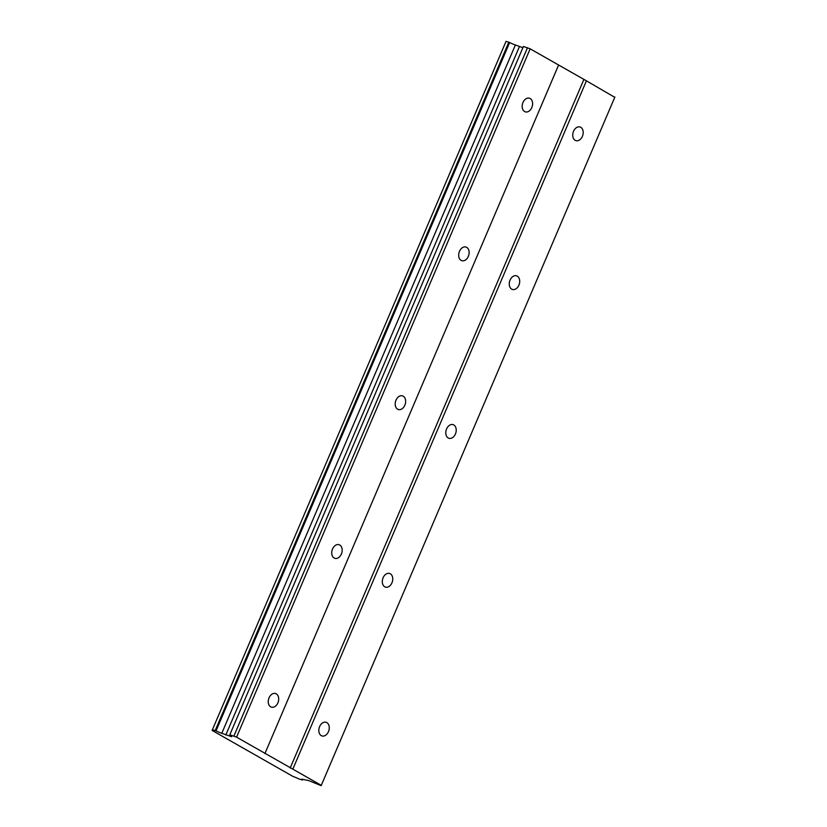 <?xml version="1.0" encoding="UTF-8"?>
<svg xmlns="http://www.w3.org/2000/svg" width="827" height="827" viewBox="0 0 827 827"><rect width="100%" height="100%" fill="white"/><g stroke="black" fill="none" stroke-linecap="round" stroke-linejoin="round"><path stroke-width="1.24" d="M319.625 726.602A7.123 5.024 106.5 0 0 322.023 735.958A7.123 5.024 106.5 0 0 328.474 731.637A7.123 5.024 106.5 0 0 326.065 722.281A7.123 5.024 106.5 0 0 319.625 726.602M573.545 131.297A7.123 5.024 106.5 0 0 575.943 140.652A7.123 5.024 106.5 0 0 582.394 136.331A7.123 5.024 106.5 0 0 579.985 126.976A7.123 5.024 106.5 0 0 573.545 131.297M510.063 280.126A7.123 5.024 106.5 0 0 512.471 289.471A7.123 5.024 106.5 0 0 518.911 285.16A7.123 5.024 106.5 0 0 516.503 275.805A7.123 5.024 106.5 0 0 510.063 280.126M446.58 428.955A7.123 5.024 106.5 0 0 448.989 438.3A7.123 5.024 106.5 0 0 455.429 433.989A7.123 5.024 106.5 0 0 453.031 424.633A7.123 5.024 106.5 0 0 446.58 428.955M383.097 577.773A7.123 5.024 106.5 0 0 385.506 587.129A7.123 5.024 106.5 0 0 391.957 582.808A7.123 5.024 106.5 0 0 389.548 573.462A7.123 5.024 106.5 0 0 383.097 577.773M269.044 697.833A7.123 5.024 106.5 0 0 271.452 707.178A7.123 5.024 106.5 0 0 277.893 702.867A7.123 5.024 106.5 0 0 275.484 693.512A7.123 5.024 106.5 0 0 269.044 697.833M522.964 102.527A7.123 5.024 106.5 0 0 525.372 111.872A7.123 5.024 106.5 0 0 531.813 107.562A7.123 5.024 106.5 0 0 529.404 98.206A7.123 5.024 106.5 0 0 522.964 102.527M459.481 251.346A7.123 5.024 106.5 0 0 461.89 260.701A7.123 5.024 106.5 0 0 468.33 256.38A7.123 5.024 106.5 0 0 465.932 247.035A7.123 5.024 106.5 0 0 459.481 251.346M395.999 400.175A7.123 5.024 106.5 0 0 398.407 409.53A7.123 5.024 106.5 0 0 404.858 405.209A7.123 5.024 106.5 0 0 402.449 395.864A7.123 5.024 106.5 0 0 395.999 400.175M332.526 549.004A7.123 5.024 106.5 0 0 334.925 558.349A7.123 5.024 106.5 0 0 341.375 554.038A7.123 5.024 106.5 0 0 338.967 544.683A7.123 5.024 106.5 0 0 332.526 549.004M614.874 97.017L321.279 785.34L292.83 769.151L586.426 80.829L614.75 97.328L321.155 785.65L308.791 780.616L302.765 779.354A5.045 0.579 -156.9 0 0 301.648 779.272A5.045 0.579 -156.9 0 0 302.506 780.026L298.867 778.951A5.045 0.579 -156.9 0 0 293.099 776.501L212.125 730.437A5.045 0.579 -156.9 0 0 213.273 730.53A5.045 0.579 -156.9 0 0 212.405 729.765L216.054 730.851A5.045 0.579 -156.9 0 0 221.791 733.291L231.663 736.733L229.803 734.8L236.563 737.146L292.83 769.151M212.446 729.672L506.041 41.35L509.649 42.528A5.045 0.579 -156.9 0 0 515.386 44.968L522.871 47.708M229.803 734.8L523.398 46.477L530.159 48.824L586.426 80.829M290.184 768.025L583.769 79.702M508.812 42.167L215.216 730.489M212.125 730.437L212.415 729.765M264.888 753.635L558.483 65.312M558.607 65.002L265.012 753.325M236.563 737.146L530.159 48.824M527.502 47.697L233.917 736.009M225.812 735.007L519.408 46.684M221.791 733.291L515.386 44.968M216.054 730.851L509.649 42.528"/></g></svg>
